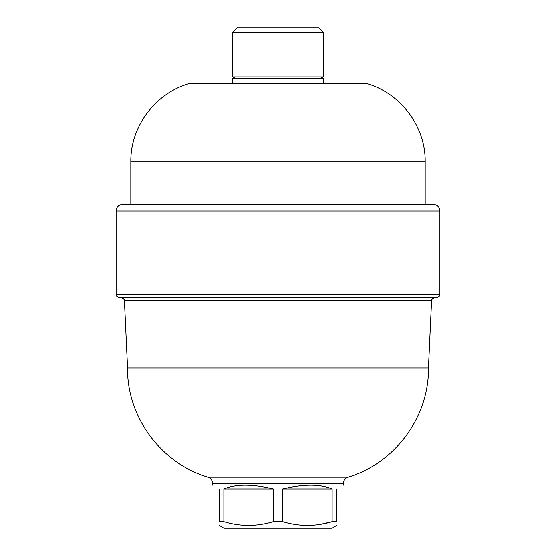 <?xml version="1.0" encoding="UTF-8"?>
<svg xmlns="http://www.w3.org/2000/svg" width="556" height="556" viewBox="0 0 556 556"><rect width="100%" height="100%" fill="white"/><g stroke="black" fill="none" stroke-linecap="round" stroke-linejoin="round"><path stroke-width="0.83" d="M232.213 32.707L237.12 27.8L318.88 27.8L323.787 32.707L232.213 32.707L232.213 76.86L323.787 76.86L323.787 32.707M232.213 83.4L232.213 78.556L323.787 78.556L320.847 76.86M278 83.4L366.307 83.4C400.459 92.782 425.736 126.483 425.173 161.893L130.827 161.893C130.264 126.483 155.541 92.782 189.693 83.4L278 83.4M116.107 210.953L439.893 210.953L439.893 294.353L116.107 294.353L116.107 210.953C116.496 206.978 118.671 204.803 122.647 204.413L433.353 204.413L425.173 204.413L425.173 161.893M219.127 488.953C210.474 483.956 210.474 483.956 219.127 488.953L219.127 521.66C219.127 526.643 219.127 526.643 219.127 521.66C219.127 526.643 219.127 526.643 219.127 521.66L223.873 521.66C240.248 526.643 256.712 526.643 273.26 521.66L282.74 521.66C299.121 526.643 315.579 526.643 332.127 521.66L332.127 488.953L282.74 488.953L282.74 521.66M282.74 488.953C303.534 483.956 319.992 483.956 332.127 488.953M320.054 524.412L332.127 521.66L336.873 521.66C336.873 526.643 336.873 526.643 336.873 521.66C336.873 526.643 336.873 526.643 336.873 521.66L336.873 488.953C345.526 483.956 345.526 483.956 336.873 488.953M219.127 525.274L223.915 528.2L332.085 528.2L336.873 525.274M116.107 294.353C116.711 295.194 114.814 295.945 119.373 297.627L436.627 297.627C441.186 295.945 439.289 295.194 439.893 294.353M144.727 297.627L121.159 297.627C123.995 298.878 125.086 299.92 124.426 300.74L431.574 300.74C430.914 299.92 432.005 298.878 434.841 297.627M212.587 485.179L212.587 483.484C212.42 480.398 210.884 478.32 207.993 477.236C161.129 463.426 126.81 416.805 127.553 367.94L428.447 367.94L431.574 300.74M122.647 204.413L278 204.413M223.873 488.953C236.008 483.956 252.466 483.956 273.26 488.953L223.873 488.953L223.873 521.66M273.26 521.66L273.26 488.953M212.587 483.484L343.413 483.484C343.58 480.398 345.116 478.32 348.007 477.236C394.871 463.426 429.19 416.805 428.447 367.94M207.993 477.236L348.007 477.236M323.787 83.4L323.787 78.556M130.827 204.413L130.827 161.893M235.153 76.86L232.213 78.556M343.413 485.179L343.413 483.484M439.893 210.953C439.504 206.978 437.329 204.803 433.353 204.413M127.553 367.94L124.426 300.74"/></g></svg>
